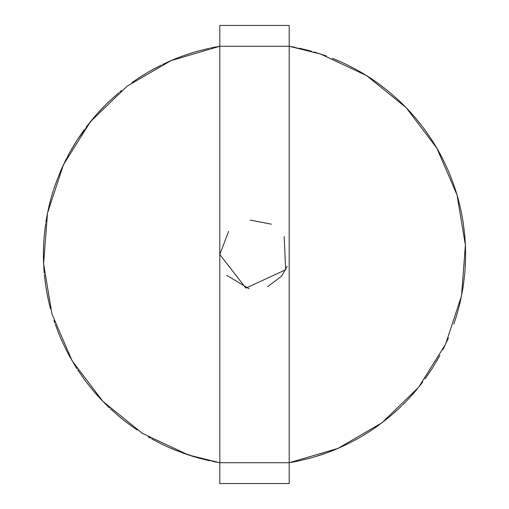 <?xml version="1.0" encoding="UTF-8"?>
<svg xmlns="http://www.w3.org/2000/svg" width="509" height="509" viewBox="0 0 509 509"><rect width="100%" height="100%" fill="white"/><g stroke="black" fill="none" stroke-linecap="round" stroke-linejoin="round"><path stroke-width="0.76" d="M293.979 47.127L289.207 46.274L219.793 46.274L219.793 483.55L289.207 483.55L289.207 462.726L219.793 462.726L197.416 457.731M311.584 51.269L289.207 46.274L289.207 462.726L338.027 448.372L381.998 422.75L418.557 387.349L445.585 344.224L461.504 295.888L465.391 245.147L457.025 194.947L436.887 148.214L406.15 107.653L366.601 75.625L320.536 53.999L289.207 46.274L289.207 25.45L219.793 25.45L219.793 46.274L170.973 60.628L127.002 86.25L90.443 121.651L63.415 164.776L47.496 213.112L43.609 263.853L51.975 314.053L72.113 360.786L102.85 401.346L142.399 433.375L188.464 455.001L219.5 462.675M212.997 47.522L210.599 48.018M209.301 48.298L198.695 50.913M198.58 50.945L197.409 51.269M197.295 51.301L193.954 52.268M193.77 52.325L189.902 53.528M189.755 53.572L188.89 53.852M188.75 53.903L182.661 56.003M182.572 56.035L176.731 58.249M164.674 63.466L162.46 64.522M161.264 65.107L151.593 70.178M151.491 70.242L150.435 70.834M150.327 70.891L147.317 72.634M147.152 72.73L137.907 78.52M137.793 78.596L137.245 78.959M137.169 79.01L132.022 82.566M121.562 90.513L119.672 92.065M118.648 92.924L110.478 100.165M110.389 100.248L109.505 101.075M109.416 101.157L106.909 103.569M106.476 103.995L103.906 106.566L106.476 103.995M103.798 106.674L103.162 107.329L103.798 106.674M102.78 107.717L102.328 108.188L102.78 107.717M102.226 108.29L99.179 111.535L102.226 108.29M99.083 111.636L98.644 112.12L99.083 111.636M98.581 112.19L94.432 116.873M93.949 117.439L86.18 127.091M83.998 130.03L76.999 140.236M76.935 140.338L69.415 152.98M69.052 153.642L60.584 171.075L55.246 184.773M55.207 184.888L54.813 186.033M54.775 186.148L53.674 189.45M52.408 193.496L52.058 194.661M51.95 195.042L50.531 200.088M50.499 200.228L50.327 200.858M50.308 200.953L48.807 207.023M46.255 219.907L45.867 222.325M45.67 223.642L44.353 234.484M44.34 234.604L44.232 235.813M44.219 235.928L43.939 239.402M43.672 243.786L43.628 244.695M43.621 244.848L43.424 251.281M43.602 245.243L43.577 245.898L43.602 245.243M43.57 246.038L43.437 250.485L43.57 246.038M43.424 251.376L43.424 257.624M44.029 270.75L44.232 273.187M44.353 274.516L45.67 285.358M45.683 285.479L45.867 286.675M45.886 286.796L47.203 294.406M47.235 294.552L46.567 290.938M47.439 295.589L48.61 301.112L47.439 295.589M48.641 301.252L48.788 301.888M48.807 301.977L50.308 308.047M54.03 320.645L54.813 322.967M55.252 324.227L59.12 334.438M59.165 334.547L59.629 335.666M59.674 335.781L61.042 338.981M61.118 339.153L66.106 349.74M66.151 349.823L69.052 355.358M75.688 366.703L76.999 368.764M77.724 369.884L83.928 378.874M83.998 378.97L84.717 379.943M84.787 380.045L86.88 382.825M86.994 382.972L87.319 383.392M87.433 383.544L94.375 392.057M94.432 392.127L98.581 396.81M107.736 406.233L109.505 407.925M110.478 408.835L118.648 416.076M118.743 416.158L119.672 416.935M119.768 417.011L122.459 419.206M122.612 419.327L123.025 419.658M123.172 419.779L131.297 425.918M131.411 426.001L131.946 426.383M132.022 426.434L137.169 429.99M148.31 436.945L150.435 438.166M151.599 438.822L161.264 443.893M161.372 443.95L162.46 444.478M162.568 444.529L165.718 446.024M165.889 446.1L166.367 446.323M166.545 446.399L176.642 450.719M182.572 452.965L195.062 457.057M296.003 461.478L298.28 461.008L296.003 461.478M299.699 460.702L310.305 458.087L299.699 460.702M310.42 458.055L311.591 457.731M311.705 457.699L315.046 456.732M319.098 455.472L315.733 456.522M315.917 456.465L320.536 455.001M320.625 454.976L321.249 454.766M321.383 454.722L325.588 453.271M325.722 453.22L320.25 455.097M326.428 452.965L332.269 450.751L326.428 452.965M344.326 445.534L346.432 444.529L344.326 445.534M347.736 443.893L357.407 438.822L347.736 443.893M357.509 438.758L358.565 438.166M358.673 438.109L361.683 436.366M362.204 436.054L365.316 434.171M365.449 434.094L366.346 433.534M366.684 433.324L367.237 432.974L366.684 433.324M371.755 430.041L366.219 433.617M371.831 429.99L376.978 426.434L371.831 429.99M387.438 418.487L389.239 417.011L387.438 418.487M390.352 416.076L398.522 408.835L390.352 416.076M398.611 408.752L399.495 407.925M399.584 407.843L402.091 405.431M402.74 404.789L405.838 401.671M406.22 401.283L406.672 400.812M406.774 400.71L409.821 397.465M409.917 397.364L410.356 396.88M410.419 396.81L414.568 392.127L410.419 396.81M422.82 381.909L415.147 391.453M425.072 378.868L431.276 369.884M432.001 368.764L425.002 378.97M432.065 368.662L439.903 355.441M436.938 360.709L437.263 360.143L436.938 360.709M442.849 349.823L448.416 337.925M453.793 324.112L454.187 322.967M454.225 322.852L455.326 319.55M455.383 319.372L455.549 318.863M455.606 318.685L457.235 313.334M458.501 308.772L458.673 308.142M458.692 308.047L460.193 301.977L458.692 308.047M462.745 289.093L463.114 286.796L462.745 289.093M463.33 285.358L464.647 274.516L463.33 285.358M464.66 274.396L464.768 273.187M464.781 273.066L465.061 269.598M465.576 257.719L465.073 269.414M465.328 265.214L465.372 264.305L465.328 265.214M465.391 263.853L465.43 262.962M465.576 257.624L465.576 251.376L465.576 257.624M464.971 238.25L464.781 235.928L464.971 238.25M464.647 234.484L463.33 223.642L464.647 234.484M463.317 223.521L463.133 222.325M463.114 222.204L461.797 214.594M460.359 207.748L460.212 207.112M460.193 207.023L458.692 200.953L460.193 207.023M454.97 188.355L454.225 186.148L454.97 188.355M453.748 184.773L449.88 174.562L453.754 184.773M449.835 174.453L449.371 173.334M449.326 173.219L447.958 170.019M442.849 159.177L439.948 153.642L442.849 159.177M433.312 142.297L432.065 140.338L433.312 142.297M425.072 130.132L431.276 139.116L425.072 130.126M425.002 130.03L424.283 129.057M424.213 128.955L422.12 126.175M422.006 126.028L421.681 125.608M421.567 125.456L415.147 117.547M415.051 117.439L414.625 116.943M414.568 116.873L410.419 112.19L414.568 116.873M401.264 102.767L399.584 101.157L401.264 102.767M398.522 100.165L390.352 92.924L398.522 100.165M390.257 92.842L389.328 92.065M389.232 91.989L386.541 89.794M386.388 89.673L385.975 89.342M385.828 89.221L377.703 83.082M377.589 82.999L377.054 82.617M376.978 82.566L371.831 79.01L376.978 82.566M360.69 72.055L358.673 70.891L360.69 72.055M357.401 70.178L347.736 65.107L357.401 70.178M347.628 65.05L346.54 64.522M346.432 64.471L343.282 62.976M343.111 62.9L342.633 62.677M342.455 62.601L332.358 58.28M337.944 60.59L337.34 60.336L337.944 60.59M337.212 60.278L333.096 58.58L337.212 60.278M326.428 56.035L313.938 51.943M310.305 50.913L299.699 48.298M294.686 47.261L294.164 47.159M188.375 54.024L187.751 54.234L188.375 54.024M187.617 54.278L183.412 55.729L187.617 54.278M146.796 72.946L143.684 74.829L146.796 72.946M142.316 75.676L141.763 76.026L142.316 75.676M83.928 130.132L77.724 139.116L83.928 130.132L77.724 139.116L93.853 117.547M72.062 148.291L71.737 148.857L72.062 148.291M69.097 153.559L69.478 152.859M52.363 193.643L52.103 194.514M171.056 448.41L171.66 448.664L171.056 448.41M171.787 448.722L175.904 450.42L171.787 448.722M198.695 458.087L209.301 460.702L198.695 458.087M214.728 461.816L218.304 462.471M218.45 462.496L219.347 462.649M219.793 46.274L213.71 47.375L219.793 46.274M195.062 51.943L194.362 52.147L195.062 51.943M176.642 58.28L176.031 58.529L176.642 58.28M175.904 58.58L171.787 60.278L175.904 58.58M171.66 60.336L171.056 60.59L171.66 60.336M170.973 60.628L165.33 63.161L170.973 60.628M66.106 159.26L65.814 159.845L66.106 159.26M65.75 159.972L60.87 170.407L65.75 159.972M48.61 207.888L46.376 219.188L48.641 207.755M43.424 257.719L43.437 258.375L43.424 257.719M43.437 258.515L43.57 262.962L43.437 258.515M43.577 263.102L43.602 263.757L43.577 263.102M43.609 263.853L43.971 270.024L43.609 263.853M50.327 308.142L50.499 308.772L50.327 308.142M51.727 313.194L51.975 314.053M69.415 356.02L75.3 366.086L69.478 356.141M98.644 396.88L99.083 397.364L98.644 396.88M99.179 397.465L102.233 400.71L99.179 397.465M102.328 400.812L102.78 401.283L102.328 400.812M102.85 401.346L107.214 405.724L102.85 401.346M141.642 432.898L142.399 433.375M164.674 445.534L165.33 445.839M182.661 452.997L183.278 453.22M183.412 453.271L194.362 456.853M197.409 457.731L176.108 450.503M319.245 455.428L320.11 455.148M457.273 313.194L458.469 308.912M465.398 263.757L465.423 263.102M461.765 214.448L461.593 213.557M461.561 213.411L460.39 207.888M106.775 103.702L106.394 104.078M106.26 104.211L98.644 112.12M53.394 190.315L51.975 194.947M43.901 240.006L43.679 243.633M46.599 291.123L48.61 301.112M214.314 461.739L214.836 461.841M215.021 461.873L219.793 462.726M315.23 456.675L326.339 452.997M447.882 169.847L442.894 159.26M294.272 47.184L290.696 46.529M290.55 46.504L320.536 53.999L366.601 75.625L406.15 107.653L436.887 148.214L457.025 194.947L465.391 245.147L461.504 295.888L445.585 344.224L418.557 387.349L381.998 422.75L338.027 448.372L289.207 462.726L295.29 461.625M148.31 72.055L147.68 72.418M75.688 142.297L69.37 153.056M51.765 313.334L51.95 313.958M86.18 381.909L86.625 382.488M141.763 432.974L142.316 433.324M212.997 461.478L213.71 461.625M298.401 460.982L299.585 460.728M313.938 457.057L314.638 456.853M332.358 450.719L332.969 450.471M333.096 450.42L337.212 448.722M337.34 448.664L337.944 448.41M338.027 448.372L343.67 445.839M346.54 444.478L347.628 443.95M377.054 426.383L377.589 426.001M377.703 425.918L386.872 418.945M389.328 416.935L390.257 416.158M414.625 392.057L415.051 391.561M442.894 349.74L443.186 349.155M443.25 349.028L448.13 338.593M460.212 301.888L460.359 301.245M460.39 301.112L462.624 289.812M463.133 286.675L463.317 285.479M465.576 251.281L465.563 250.625M465.563 250.485L465.43 246.038M465.423 245.898L465.398 245.243M465.391 245.147L465.029 238.976M464.768 235.813L464.66 234.604M458.673 200.858L458.501 200.228M458.469 200.088L457.273 195.806M457.235 195.666L457.05 195.042M457.025 194.947L455.192 189.043M454.187 186.033L453.793 184.888M439.903 153.559L439.585 152.98M439.521 152.859L437.333 148.984M437.263 148.857L436.938 148.291M436.887 148.214L433.7 142.914M432.001 140.236L431.339 139.218M410.356 112.12L409.917 111.636M409.821 111.535L406.767 108.29M406.672 108.188L406.22 107.717M406.15 107.653L401.786 103.276M399.495 101.075L398.611 100.248M371.755 78.959L371.207 78.596M371.093 78.52L367.358 76.102M367.237 76.026L366.684 75.676M366.601 75.625L361.32 72.418M358.565 70.834L357.509 70.242M344.326 63.466L343.67 63.161M326.339 56.003L325.722 55.78M325.588 55.729L314.638 52.147M311.591 51.269L310.42 50.945M219.793 254.5L245.866 288.113L285.664 269.77L284.168 236.5M271.361 224.17L250.11 220.073M228.56 231.442L219.799 254.538M226.721 275.305L249.162 288.794M267.709 286.592L281.642 276.126M281.706 276.043L287.184 266.175"/></g></svg>
